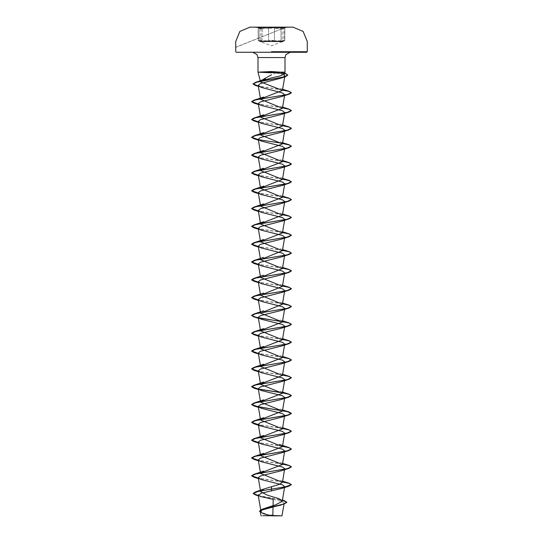 <?xml version="1.0" encoding="UTF-8"?>
<svg xmlns="http://www.w3.org/2000/svg" width="543" height="543" viewBox="0 0 543 543"><rect width="100%" height="100%" fill="white"/><g stroke="black" fill="none" stroke-linecap="round" stroke-linejoin="round"><path stroke-width="0.41" stroke-dasharray="2.71 2.04" d="M255.855 27.15L287.145 27.265L282.448 28.521L283.996 27.978L280.826 27.971L284.803 27.788L282.231 28.813L284.803 27.788L279.475 28.562L274.405 28.263L280.826 27.971L268.602 28.263L271.5 27.693L274.405 28.263L274.677 27.971L271.5 27.408L268.33 27.978L262.174 27.978L268.33 27.978L271.5 27.408L274.677 27.971L283.996 27.978L235.737 47.248M259.018 27.978L260.572 28.528L258.997 27.971L262.174 27.978L258.997 27.971L260.538 28.521L258.196 27.788L268.602 28.263L263.531 28.569L258.196 27.788L260.762 28.806L258.135 27.625L260.762 28.806L260.762 41.668L259.208 41.078L268.873 41.085L271.5 40.433L268.873 41.085L259.235 41.085L260.959 41.947L258.292 40.515L263.531 41.282L268.602 40.806L262.031 40.806L258.196 40.263L258.135 27.625L258.196 40.257L260.959 41.947L271.5 45.782L283.758 41.085L274.134 41.085L271.5 40.433L274.134 41.085L283.758 41.085L282.034 41.954L284.803 40.263L280.969 40.806L274.405 40.806L279.475 41.275L284.803 40.257L282.231 41.668L283.867 40.806L283.867 28.263L284.865 27.625L284.586 40.637L283.785 41.078L283.975 27.978L282.414 28.535L284.865 27.625L284.79 40.352L282.095 41.92L282.231 28.813L283.975 27.978L235.737 47.343M274.405 40.806L271.5 40.155L268.602 40.806L274.405 40.806L274.405 28.263L274.405 40.806M271.5 27.184L287.145 27.184M279.849 515.687L271.439 515.755L264.149 513.406L260.884 511.065L264.271 508.377M290.315 52.284L252.685 52.284M271.5 72.843L276.244 73.054L271.5 74.785M260.83 80.71L260.613 81.341M273.048 505.628L273.014 507.128M281.267 515.85L272.844 515.259L272.83 515.68M260.545 473.428L260.586 473.034M260.545 455.618L260.586 455.224M260.545 437.801L260.586 437.407M260.545 419.99L260.586 419.596M260.545 402.173L260.586 401.779M260.545 384.356L260.586 383.969M260.545 366.545L260.586 366.152M260.355 347.581L260.586 348.334M260.545 330.918L260.586 330.524M260.355 240.692L260.586 241.452M260.355 222.881L260.586 223.635M260.552 206.218L260.586 205.824M260.355 187.247L260.586 188.007M260.552 170.59L260.586 170.197M260.355 151.619L260.586 152.379M260.355 133.809L260.586 134.562M260.355 115.992L260.586 116.752M260.355 98.181L260.586 98.935M276.244 73.054L283.921 74.635M284.715 201.602L284.518 202.003M284.715 219.42L284.518 219.813M284.566 238.133L284.518 237.63M284.566 255.95L284.518 255.441M284.566 273.76L284.518 273.258M284.566 291.577L284.518 291.068M284.715 308.485L284.518 308.886M284.715 326.302L284.518 326.703M284.715 344.119L284.518 344.513M273.177 499.343L281.206 501.264L284.213 503.232L283.195 504.23M262.948 515.707L268.995 515.287L270.713 515.721L261.733 515.85M258.292 495.555L282.462 500.096M259.344 511.092L263.09 513.42L271.439 515.755M258.312 495.711L282.435 500.239M259.344 511.241L262.751 513.454L271.391 515.748M282.536 481.817L258.346 478.098M282.536 464L258.346 460.281M282.536 446.19L258.346 442.47M282.536 428.373L258.346 424.653M282.536 374.935L258.346 371.208M282.536 357.118L258.346 353.398M282.536 339.3L258.346 335.581M282.536 303.673L258.346 299.953M282.536 285.862L258.346 282.136M282.536 268.045L258.346 264.326M282.536 250.235L258.346 246.508M282.536 232.418L258.346 228.698M282.536 214.6L258.346 210.881M282.536 196.79L258.346 193.07M282.536 178.973L258.346 175.253M282.536 161.162L258.346 157.436M282.536 125.535L258.346 121.808M282.536 107.718L258.346 103.998M282.536 89.9L258.325 86.052M282.862 72.653L285.496 73.475L270.903 72.076L270.991 72.837M282.516 481.96L258.373 478.247M282.516 464.15L258.373 460.437M282.516 446.332L258.373 442.62M282.516 428.522L258.373 424.809M282.516 375.077L258.373 371.364M282.516 357.26L258.373 353.547M282.516 339.45L258.373 335.737M282.516 303.822L258.373 300.109M282.516 286.005L258.373 282.292M282.516 268.188L258.373 264.475M282.516 250.377L258.373 246.665M282.516 232.56L258.373 228.847M282.516 214.75L258.373 211.037M282.516 196.933L258.373 193.22M282.516 179.122L258.373 175.409M282.516 161.305L258.373 157.592M282.516 143.488L258.373 139.775M282.516 125.677L258.373 121.965M282.516 107.86L258.373 104.147M282.516 90.05L258.353 86.208M271.5 72.226L258.305 72.226M258.312 72.076L270.903 72.076L270.984 71.506M262.031 40.806L262.174 27.978L262.031 40.806M268.33 27.978L268.602 28.263L268.33 27.978M260.07 41.485L282.923 41.485M259.126 40.806L259.126 28.263L259.126 40.806M268.602 40.806L268.602 28.263L268.602 40.806M280.969 40.806L280.969 28.263L280.969 40.806M261.176 28.772L255.855 27.265M260.559 81.776L260.321 80.88M284.566 487.533L284.715 486.63M284.566 469.715L284.715 468.819M284.566 451.905L284.715 451.002M284.566 434.088L284.715 433.192M284.566 416.277L284.715 415.375M284.566 362.833L284.715 361.93M278.864 498.691L282.475 500.015M258.339 495.84L260.688 496.601M262.751 513.454L263.26 513.63M282.645 481.186L279.387 480.039M282.645 463.369L279.414 462.236M282.645 427.741L279.407 426.601M282.645 409.931L279.387 408.777M282.645 392.114L279.401 390.974M282.645 374.297L279.387 373.15M282.645 356.486L279.387 355.339M282.645 338.669L279.387 337.522M282.645 320.859L279.387 319.712M282.645 303.042L279.387 301.894M282.645 285.231L279.387 284.077M282.645 267.414L279.387 266.267M282.645 249.597L279.387 248.45M282.645 231.786L279.387 230.639M282.645 213.969L279.387 212.822M282.645 196.159L279.387 195.005M282.645 178.342L279.387 177.194M282.645 160.531L279.387 159.377M282.645 142.714L279.387 141.567M282.645 124.897L279.387 123.75M282.645 107.086L279.387 105.939M282.645 89.269L279.387 88.122M261.38 87.43L258.387 86.418M261.176 105.437L258.434 104.527M261.176 123.247L258.434 122.338M261.176 141.065L258.434 140.155M261.176 158.882L258.434 157.965M261.176 176.692L258.434 175.783M261.176 194.509L258.434 193.6M261.176 212.32L258.434 211.41M261.176 230.137L258.434 229.227M261.176 247.947L258.434 247.038M261.176 265.765L258.434 264.855M261.176 283.582L258.434 282.665M261.176 301.392L258.434 300.483M261.176 319.209L258.434 318.3M261.176 337.02L258.434 336.11M261.176 354.837L258.434 353.927M261.176 372.647L258.434 371.738M261.176 390.465L258.434 389.555M261.176 408.282L258.434 407.365M261.176 443.909L258.434 443M261.176 461.72L258.434 460.81M261.176 479.537L258.434 478.627"/><path stroke-width="0.81" d="M287.145 27.265L255.855 27.265M271.5 27.15L255.855 27.15L271.5 27.15M287.145 27.184L271.5 27.184M271.5 515.85L281.973 515.85L271.5 515.85M262.948 515.707L279.849 515.687M260.321 80.88L257.979 72.151L257.979 57.578L257.063 54.599L252.685 52.284L306.666 52.284L271.5 52.284L290.315 52.284L285.937 54.599L285.021 57.578L257.979 57.578L285.021 57.578L285.021 72.151L257.979 72.151L271.5 72.843M271.5 74.785L260.83 80.71M260.613 81.341L271.5 77.887L280.487 75.898L284.525 73.997L282.862 72.653L280.561 72.151L285.021 72.151L284.525 73.997M258.312 72.151L270.984 71.506L280.561 72.151M284.518 344.513L281.824 345.932L260.511 351.253L258.285 353.025L261.176 354.837L282.489 360.158L284.715 361.93L281.824 363.742L260.511 369.064L258.285 370.842L261.176 372.647L282.489 377.969L284.715 379.747L281.824 381.559L260.511 386.881L258.285 388.652L261.176 390.465L282.489 395.786L284.715 397.557L281.824 399.37L260.511 404.691L258.285 406.469L261.176 408.282L282.489 413.603L284.715 415.375L281.824 417.187L260.511 422.508L258.285 424.28L261.176 426.092L282.489 431.413L284.715 433.192L281.824 434.997L260.511 440.319L258.285 442.097L261.176 443.909L282.489 449.231L284.715 451.002L281.824 452.814L260.511 458.136L258.285 459.907L261.176 461.72L282.489 467.041L284.715 468.819L281.824 470.632L260.511 475.953L258.285 477.725L261.176 479.537L282.489 484.858L284.715 486.63L281.824 488.442L261.943 493.044L258.21 495.094L260.688 496.601L273.177 499.343L273.048 505.628M273.014 507.128L272.844 515.259L268.995 515.287L263.26 513.63L260.219 511.696L261.027 515.85M282.462 500.096L284.288 500.626L286.745 502.234L283.975 503.985L261.964 509.239L275.606 504.854L282.251 501.359L278.864 498.691L267.373 495.162L260.62 491.653L263.993 489.005L279.082 484.499L282.448 482.34L260.545 473.428L258.285 459.907M260.586 473.034L282.455 464.523L260.545 455.618L258.285 442.097M260.586 455.224L282.455 446.706L260.545 437.801L258.285 424.28M260.586 437.407L282.455 428.895L260.545 419.99L258.285 406.469M260.586 419.596L282.455 411.078L260.545 402.173L258.285 388.652M260.586 401.779L282.455 393.268L260.545 384.356L258.285 370.842M260.586 383.969L282.455 375.451L260.545 366.545L258.285 353.025M260.586 366.152L282.455 357.64L260.545 348.728M260.586 348.334L282.455 339.823L260.545 330.918L258.285 317.397L261.176 319.209L282.489 324.531L284.715 326.302L282.455 339.823M260.586 330.524L282.455 322.006L260.545 313.101L282.455 304.195L260.545 295.29L282.455 286.378L260.545 277.473L282.455 268.568L260.545 259.656L282.455 250.751L260.552 241.845M260.586 241.452L282.448 232.94L260.545 224.028M260.586 223.635L282.448 215.123L260.552 206.218L258.285 192.697L261.176 194.509L282.489 199.831L284.715 201.602L282.455 215.123M260.586 205.824L282.455 197.306L260.545 188.401M260.586 188.007L282.448 179.495L260.552 170.59L258.285 157.07L261.176 158.882L282.489 164.203L284.715 165.975L281.824 167.787L260.511 173.108L258.285 174.88L261.176 176.692L282.489 182.014L284.715 183.785L281.824 185.597L260.511 190.919L258.285 192.697M260.586 170.197L282.455 161.678L260.545 152.773M260.586 152.379L282.448 143.868L260.552 134.956M260.586 134.562L282.455 126.051L260.545 117.145M260.586 116.752L282.448 108.24L260.552 99.328M260.586 98.935L282.455 90.423L260.62 81.918M283.921 74.635L284.878 75.905L281.722 77.914L260.409 83.534L258.217 85.407L261.38 87.43L282.523 92.955L284.715 94.72L281.824 96.532L260.511 101.853L258.285 103.625L261.176 105.437L282.489 110.758L284.715 112.53L281.824 114.342L260.511 119.664L258.285 121.435L261.176 123.247L282.489 128.569L284.715 130.347L281.824 132.159L260.511 137.481L258.285 139.252L261.176 141.065L282.489 146.386L284.715 148.158L281.824 149.97L260.511 155.291L258.285 157.07M284.518 202.003L281.824 203.415L260.511 208.736L258.285 210.508L261.176 212.32L282.489 217.641L284.715 219.42L282.455 232.94M284.518 219.813L281.824 221.232L260.511 226.553L258.285 228.325L261.176 230.137L282.489 235.458L284.715 237.23M284.518 237.63L281.824 239.042L260.511 244.364L258.285 246.135L261.176 247.947L282.489 253.269L284.715 255.047M284.518 255.441L281.824 256.859L260.511 262.181L258.285 263.952L261.176 265.765L282.489 271.086L284.715 272.857M284.518 273.258L281.824 274.67L260.511 279.991L258.285 281.769L261.176 283.582L282.489 288.903L284.715 290.675M284.518 291.068L281.824 292.487L260.511 297.808L258.285 299.58L261.176 301.392L282.489 306.714L284.715 308.485L282.455 322.006M284.518 308.886L281.824 310.297L260.511 315.619L258.285 317.397M284.518 326.703L281.824 328.115L260.511 333.436L258.285 335.207L261.176 337.02L282.489 342.341L284.715 344.119L282.455 357.64M283.195 504.23L262.242 509.958L260.219 511.696M271.5 486.671L271.5 489.053L255.427 491.951L253.16 493.356L258.292 495.555M261.964 509.239L259.344 511.241L261.712 509.483L281.322 505.004M271.5 490.981L271.5 489.202L289.039 486.134L291.367 484.6L285.55 486.827L258.353 491.354L253.16 493.506L255.801 495.053L258.312 495.711M282.435 500.239L286.745 502.384L283.745 504.209M271.5 52.284L236.334 52.284L271.5 52.284M291.367 484.6L289.039 483.216L282.536 481.817M258.346 478.098L251.633 475.695L253.961 474.304L287.159 468.663L291.367 466.79L289.039 465.399L282.536 464M258.346 460.281L251.633 457.878L253.961 456.493L287.159 450.853L291.367 448.973L289.039 447.588L282.536 446.19M258.346 442.47L251.633 440.068L253.961 438.676L287.159 433.036L291.367 431.156L289.039 429.771L282.536 428.373M258.346 424.653L251.633 422.25L253.961 420.866L287.159 415.225L291.367 413.345L289.039 411.954L258.482 406.863M258.346 406.836L251.633 404.44L253.961 403.049L287.159 397.408L291.367 395.528L289.039 394.143L282.536 392.745M282.333 392.711L258.482 389.053M258.346 389.026L251.633 386.623L253.961 385.231L287.159 379.598L291.367 377.718L289.032 376.326L282.536 374.935M258.346 371.208L251.633 368.806L253.968 367.421L287.159 361.781L291.367 359.9L289.032 358.516L282.536 357.118M258.346 353.398L251.633 350.995L253.968 349.604L287.159 343.963L291.367 342.09L289.032 340.699L282.536 339.3M258.346 335.581L251.633 333.178L253.968 331.793L287.159 326.153L291.367 324.273L289.032 322.881L255.841 317.248L251.633 315.368L253.968 313.976L287.159 308.336L291.367 306.456L289.032 305.071L282.536 303.673M258.346 299.953L251.633 297.55L253.968 296.166L287.159 290.525L291.367 288.645L289.032 287.254L282.536 285.862M258.346 282.136L251.633 279.74L253.968 278.349L287.159 272.708L291.367 270.828L289.032 269.443L282.536 268.045M258.346 264.326L251.633 261.923L253.968 260.531L287.159 254.898L291.367 253.018L289.032 251.626L282.536 250.235M258.346 246.508L251.633 244.106L253.968 242.721L287.159 237.081L291.367 235.2L289.032 233.816L282.536 232.418M258.346 228.698L251.633 226.295L253.968 224.904L287.159 219.263L291.367 217.383L289.032 215.999L282.536 214.6M258.346 210.881L251.633 208.478L253.968 207.093L287.159 201.453L291.367 199.573L289.032 198.181L282.536 196.79M258.346 193.07L251.633 190.668L253.968 189.276L287.159 183.636L291.367 181.756L289.032 180.371L282.536 178.973M258.346 175.253L251.633 172.85L253.968 171.466L287.159 165.825L291.367 163.945L289.032 162.554L282.536 161.162M258.346 157.436L251.633 155.033L253.968 153.649L287.159 148.008L291.367 146.128L289.032 144.743L282.536 143.345M282.333 143.311L258.482 139.653M258.346 139.626L251.633 137.223L253.968 135.831L287.159 130.191L291.367 128.318L289.032 126.926L282.536 125.535M258.346 121.808L251.633 119.406L253.968 118.021L287.159 112.381L291.367 110.501L289.032 109.116L282.536 107.718M258.346 103.998L251.633 101.595L253.968 100.204L287.159 94.563L291.367 92.683L289.032 91.299L282.536 89.9M258.325 86.052L253.072 83.88L255.644 82.36L284.423 76.828L287.817 74.988L285.496 73.475M291.367 484.75L289.012 483.358L282.516 481.96M258.373 478.247L253.961 477.229L251.633 475.844L255.841 473.964L289.039 468.324L291.367 466.932L289.012 465.541L282.516 464.15M258.373 460.437L253.961 459.412L251.633 458.027L255.841 456.147L289.039 450.507L291.367 449.122L289.012 447.724L282.516 446.332M258.373 442.62L253.961 441.602L251.633 440.217L255.841 438.337L289.039 432.696L291.367 431.305L289.019 429.913L282.516 428.522M258.373 424.809L253.961 423.784L251.633 422.4L255.841 420.52L289.039 414.879L291.367 413.495L287.159 411.614L253.961 405.974L251.633 404.583L255.841 402.702L289.039 397.062L291.367 395.677L289.019 394.286L282.516 392.888M282.414 392.874L258.658 389.229M258.373 389.175L253.961 388.157L251.633 386.772L255.841 384.892L289.039 379.252L291.367 377.867L289.019 376.469L282.516 375.077M258.373 371.364L253.961 370.346L251.633 368.955L255.841 367.075L289.032 361.434L291.367 360.05L289.019 358.658L282.516 357.26M258.373 353.547L253.968 352.529L251.633 351.145L255.841 349.264L289.032 343.624L291.367 342.233L289.019 340.841L282.516 339.45M258.373 335.737L253.968 334.712L251.633 333.327L255.841 331.447L289.032 325.807L291.367 324.422L289.019 323.024L282.516 321.632M282.414 321.619L258.658 317.974M258.373 317.92L253.968 316.902L251.633 315.517L255.841 313.637L289.032 307.996L291.367 306.605L289.019 305.214L282.516 303.822M258.373 300.109L253.968 299.084L251.633 297.7L255.841 295.82L289.032 290.179L291.367 288.795L289.019 287.396L282.516 286.005M258.373 282.292L253.968 281.274L251.633 279.883L255.841 278.002L289.032 272.362L291.367 270.977L289.019 269.586L282.516 268.188M258.373 264.475L253.968 263.457L251.633 262.072L255.841 260.192L289.032 254.552L291.367 253.167L289.019 251.769L282.516 250.377M258.373 246.665L253.968 245.646L251.633 244.255L255.841 242.375L289.032 236.734L291.367 235.35L289.012 233.958L282.516 232.56M258.373 228.847L253.968 227.829L251.633 226.445L255.841 224.564L289.032 218.924L291.367 217.533L289.012 216.141L282.516 214.75M258.373 211.037L253.968 210.019L251.633 208.627L255.841 206.747L289.032 201.107L291.367 199.722L289.012 198.324L282.516 196.933M258.373 193.22L253.968 192.202L251.633 190.81L255.841 188.93L289.032 183.296L291.367 181.905L289.012 180.514L282.516 179.122M258.373 175.409L253.968 174.384L251.633 173L255.841 171.12L289.032 165.479L291.367 164.095L289.012 162.696L282.516 161.305M258.373 157.592L253.968 156.574L251.633 155.183L255.841 153.302L289.032 147.669L291.367 146.277L289.012 144.886L282.516 143.488M258.373 139.775L253.968 138.757L251.633 137.372L255.841 135.492L289.032 129.852L291.367 128.46L289.012 127.069L282.516 125.677M258.373 121.965L253.968 120.946L251.633 119.555L255.841 117.675L289.032 112.034L291.367 110.65L289.012 109.258L282.516 107.86M258.373 104.147L253.968 103.129L251.633 101.745L255.841 99.864L289.032 94.224L291.367 92.833L289.019 91.441L282.516 90.05M258.353 86.208L255.393 85.455L253.072 84.029L256.744 82.197L285.346 76.699L287.817 75.138L285.693 73.678L271.5 72.226M282.923 41.485L260.07 41.485M271.5 51.687L307.263 51.687L271.5 51.687M306.666 52.284L307.263 51.687L307.263 41.485L303.103 31.399L293.044 27.184L287.145 27.15M255.855 27.15L249.956 27.184L239.897 31.399L235.737 41.485L235.737 51.687L236.334 52.284M281.973 515.85L284.213 503.232M260.884 511.065L258.21 495.094M282.251 501.359L284.566 487.533M260.62 491.653L258.285 477.725M282.455 482.34L284.566 469.715M282.455 464.523L284.566 451.905M282.455 446.706L284.566 434.088M282.455 428.895L284.566 416.277M282.455 411.078L284.715 397.557M282.455 393.268L284.715 379.747M282.455 375.451L284.566 362.833M260.355 347.581L258.285 335.207M260.545 313.101L258.285 299.58M282.455 304.195L284.566 291.577M260.545 295.29L258.285 281.769M282.455 286.378L284.566 273.76M260.545 277.473L258.285 263.952M282.455 268.568L284.566 255.95M260.545 259.656L258.285 246.135M282.455 250.751L284.566 238.133M260.355 240.692L258.285 228.325M260.355 222.881L258.285 210.508M282.455 197.306L284.715 183.785M260.355 187.247L258.285 174.88M282.455 179.495L284.715 165.975M282.455 161.678L284.715 148.158M260.355 151.619L258.285 139.252M282.455 143.868L284.715 130.347M260.355 133.809L258.285 121.435M282.455 126.051L284.715 112.53M260.355 115.992L258.285 103.625M282.455 108.24L284.715 94.72M260.355 98.181L258.217 85.407M282.455 90.423L284.878 75.905M282.475 500.015L284.288 500.626M263.993 489.005L255.427 491.951M255.801 495.053L258.339 495.84M289.039 483.216L282.645 481.186M253.961 474.304L263.613 471.127M289.039 465.399L282.645 463.369M253.961 456.493L263.613 453.317M289.039 447.588L279.387 444.412M253.961 438.676L263.613 435.5M289.039 429.771L282.645 427.741M253.961 420.866L263.613 417.689M289.039 411.954L282.645 409.931M253.961 403.049L263.613 399.872M289.039 394.143L282.645 392.114M253.961 385.231L263.613 382.062M289.032 376.326L282.645 374.297M253.968 367.421L263.613 364.244M289.032 358.516L282.645 356.486M253.968 349.604L263.613 346.427M289.032 340.699L282.645 338.669M253.968 331.793L263.613 328.617M289.032 322.881L282.645 320.859M253.968 313.976L263.613 310.8M289.032 305.071L282.645 303.042M253.968 296.166L263.613 292.989M289.032 287.254L282.645 285.231M253.968 278.349L263.613 275.172M289.032 269.443L282.645 267.414M253.968 260.531L263.613 257.355M289.032 251.626L282.645 249.597M253.968 242.721L263.613 239.544M289.032 233.816L282.645 231.786M253.968 224.904L263.613 221.727M289.032 215.999L282.645 213.969M253.968 207.093L263.613 203.917M289.032 198.181L282.645 196.159M253.968 189.276L263.613 186.1M289.032 180.371L282.645 178.342M253.968 171.466L263.613 168.289M289.032 162.554L282.645 160.531M253.968 153.649L263.613 150.472M289.032 144.743L282.645 142.714M253.968 135.831L263.613 132.662M289.032 126.926L282.645 124.897M253.968 118.021L263.613 114.844M289.032 109.116L282.645 107.086M253.968 100.204L263.613 97.027M289.032 91.299L282.645 89.269M255.644 82.36L265.507 79.02M281.722 77.914L285.346 76.699M258.387 86.418L255.393 85.455M281.824 96.532L289.032 94.224M258.434 104.527L253.968 103.129M281.824 114.342L289.032 112.034M258.434 122.338L253.968 120.946M281.824 132.159L289.032 129.852M258.434 140.155L253.968 138.757M281.824 149.97L289.032 147.669M258.434 157.965L253.968 156.574M281.824 167.787L289.032 165.479M258.434 175.783L253.968 174.384M281.824 185.597L289.032 183.296M258.434 193.6L253.968 192.202M281.824 203.415L289.032 201.107M258.434 211.41L253.968 210.019M281.824 221.232L289.032 218.924M258.434 229.227L253.968 227.829M281.824 239.042L289.032 236.734M258.434 247.038L253.968 245.646M281.824 256.859L289.032 254.552M258.434 264.855L253.968 263.457M281.824 274.67L289.032 272.362M258.434 282.665L253.968 281.274M281.824 292.487L289.032 290.179M258.434 300.483L253.968 299.084M281.824 310.297L289.032 307.996M258.434 318.3L253.968 316.902M281.824 328.115L289.032 325.807M258.434 336.11L253.968 334.712M281.824 345.932L289.032 343.624M258.434 353.927L253.968 352.529M281.824 363.742L289.032 361.434M258.434 371.738L253.961 370.346M281.824 381.559L289.039 379.252M258.434 389.555L253.961 388.157M281.824 399.37L289.039 397.062M258.434 407.365L253.961 405.974M281.824 417.187L289.039 414.879M261.176 426.092L253.961 423.784M281.824 434.997L289.039 432.696M258.434 443L253.961 441.602M281.824 452.814L289.039 450.507M258.434 460.81L253.961 459.412M281.824 470.632L289.039 468.324M258.434 478.627L253.961 477.229M281.824 488.442L289.039 486.134M261.176 28.772L259.018 27.978"/></g></svg>
